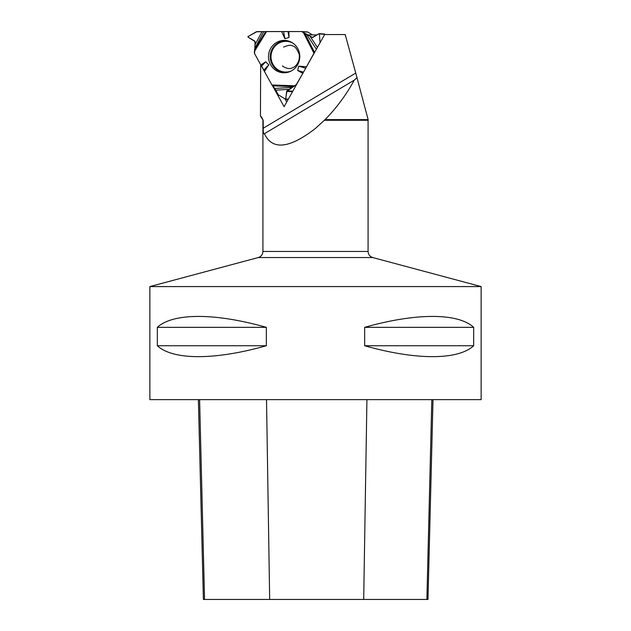 <?xml version="1.0" encoding="UTF-8"?>
<svg xmlns="http://www.w3.org/2000/svg" width="631" height="631" viewBox="0 0 631 631"><rect width="100%" height="100%" fill="white"/><g stroke="black" fill="none" stroke-linecap="round" stroke-linejoin="round"><path stroke-width="0.95" d="M312.526 34.894L307.857 32.094A1.317 1.27 -86.3 0 0 307.218 31.921M292.413 87.393L286.648 91.385L285.725 99.327L278.271 94.76L274.8 88.443L292.413 87.393L295.86 85.067A1.317 1.27 93.7 0 0 296.333 84.586L303.235 72.612L296.333 84.586L287.002 90.801L285.606 99.288L278.271 94.76L274.8 88.443L271.914 84.972L254.569 53.627L255.129 41.638L247.983 37.079L247.983 36.559L256.336 31.787L263.75 31.613L254.829 48.398L254.411 51.529L266.558 31.55L301.515 31.55A1.317 1.27 93.7 0 1 302.154 31.724L303.353 32.449L313.946 53.249L314.703 52.223L306.114 67.501L313.946 53.249M263.75 31.613L266.558 31.55M303.353 32.449L312.605 37.544L319.144 33.656L324.657 34.011L324.933 34.547M324.926 34.311L319.428 33.956L320.035 42.727L319.428 33.956L318.986 33.695L312.321 37.458L301.515 31.55L257.038 31.605L247.983 36.559L247.983 37.079L254.79 41.054L255.121 44.564L261.999 31.621M274.8 88.443L271.914 84.972L254.569 53.627A1.317 1.27 93.7 0 1 254.403 52.972L254.411 51.529M254.829 48.398L255.121 44.564M281.607 31.55L284.936 38.704L289.077 37.474L288.88 31.55M260.84 64.954L265.698 61.791L268.774 64.883L264.444 71.469M302.699 73.259L297.643 70.498L298.7 66.184L306.358 66.744M270.628 48.492A16.201 15.641 93.7 0 1 289.219 41.252A16.201 15.641 93.7 0 1 299.749 57.602A16.201 15.641 93.7 0 1 287.184 72.462A16.201 15.641 93.7 0 1 271.401 66.05A16.201 15.641 93.7 0 1 270.628 48.492M287.957 31.566L289.077 37.474M283.587 31.574L284.936 38.704M303.487 72.171L297.643 70.498M305.727 68.187L298.7 66.184M261.715 66.05L265.698 61.791M263.971 70.025L268.774 64.883M317.062 34.894L307.983 34.894M260.666 64.646L260.445 116.08L261.636 117.058L263.19 120.276L263.206 128.235L355.75 73.07L345.196 34.547L324.642 34.547L284.092 106.678L272.655 86.013M261.376 65.624L264.2 70.743M324.35 120.276L368.086 120.276L368.133 119.614L325.06 119.614L315.5 128.377C289.306 148.671 272.276 150.446 264.413 133.701L264.176 133.922M325.06 119.614C336.544 107.933 346.285 94.776 354.275 80.137L264.413 133.701C263.561 134.403 263.159 132.581 263.206 128.235M263.19 120.276L260.445 116.08M355.75 73.07L368.133 119.614M481.137 286.584L481.137 399.636L149.862 399.636L149.862 286.584L481.137 286.584L372.755 257.551C369.829 256.565 368.267 254.538 368.086 251.453L262.914 251.453L262.914 120.276M473.668 327.339L473.668 345.741C457.996 360.285 415.955 360.285 364.663 345.741L364.663 327.339C415.955 312.795 457.996 312.795 473.668 327.339L364.663 327.339M266.337 327.339L266.337 345.741C215.045 360.285 173.004 360.285 157.332 345.741L157.332 327.339C173.004 312.795 215.045 312.795 266.337 327.339L157.332 327.339M198.379 399.636L203.395 599.45L427.984 599.45L433.008 399.636M157.332 345.741L266.337 345.741M364.663 345.741L473.668 345.741M354.275 80.137L357.012 77.692M285.038 98.941L286.726 101.993M307.857 32.094L302.154 31.724M312.889 37.497L312.321 37.458M291.262 70.972A15.357 14.836 93.7 0 1 274.58 66.736A15.357 14.836 93.7 0 1 273.034 49.021A15.357 14.836 93.7 0 1 293.068 43.247M286.04 99.028L288.304 99.177M291.688 91.708L286.648 91.385M292.027 91.132L287.002 90.801M271.914 84.972L294.653 85.792M316.399 49.202L306.398 34.05M304.805 33.254L314.546 52.389M309.884 35.991L317.409 47.396M287.839 72.305A15.83 15.286 93.7 0 1 272.876 65.648A15.83 15.286 93.7 0 1 272.308 48.768A15.83 15.286 93.7 0 1 289.85 41.48M254.53 49.928L265.698 31.558M293.415 86.605L272.505 85.848M289.455 89.342L275.873 90.146M204.547 599.45L199.601 399.636M269.674 599.45L266.511 399.636M363.701 599.45L366.926 399.636M426.879 599.45L431.817 399.636M372.755 257.551L258.245 257.551L149.862 286.584M301.594 31.55L307.297 31.921M283.564 47.096C288.304 45.093 291.348 44.746 292.689 46.047C294.835 46.118 296.988 48.824 299.157 54.163C300.411 62.288 295.158 67.012 292.666 67.659C289.881 69.268 286.435 68.692 282.341 65.932M285.725 99.327L288.13 99.485M368.086 120.276L368.086 251.453M258.245 257.551C261.171 256.565 262.733 254.538 262.914 251.453"/></g></svg>
